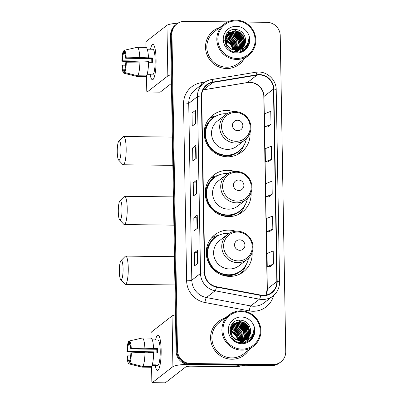 <?xml version="1.0" encoding="UTF-8"?>
<svg xmlns="http://www.w3.org/2000/svg" width="403" height="403" viewBox="0 0 403 403"><rect width="100%" height="100%" fill="white"/><g stroke="black" fill="none" stroke-linecap="round" stroke-linejoin="round"><path stroke-width="0.6" d="M235.584 231.226A23.399 22.694 52.1 0 0 228.803 230.118A23.399 22.694 52.1 0 0 214.849 234.778A23.399 22.694 52.1 0 0 207.61 260.464A23.399 22.694 52.1 0 0 229.609 276.387A23.399 22.694 52.1 0 0 243.568 271.728A23.399 22.694 52.1 0 0 252.127 252.51M218.658 235.392A23.399 22.694 52.1 0 0 212.905 237.085M212.623 237.211A23.399 22.694 52.1 0 0 211.857 237.589M234.541 171.431A23.399 22.694 52.1 0 0 227.76 170.323A23.399 22.694 52.1 0 0 213.807 174.983A23.399 22.694 52.1 0 0 206.568 200.664A23.399 22.694 52.1 0 0 228.566 216.587A23.399 22.694 52.1 0 0 242.52 211.928A23.399 22.694 52.1 0 0 251.079 192.71M217.61 175.597A23.399 22.694 52.1 0 0 211.862 177.29M211.58 177.416A23.399 22.694 52.1 0 0 210.814 177.794M233.498 111.631A23.399 22.694 52.1 0 0 226.718 110.523A23.399 22.694 52.1 0 0 212.759 115.182A23.399 22.694 52.1 0 0 205.525 140.869A23.399 22.694 52.1 0 0 227.524 156.792A23.399 22.694 52.1 0 0 241.478 152.133A23.399 22.694 52.1 0 0 250.036 132.914M216.567 115.797A23.399 22.694 52.1 0 0 210.819 117.49M210.537 117.616A23.399 22.694 52.1 0 0 209.767 117.993M238.017 154.339A23.399 22.694 52.1 0 0 238.571 153.684M239.06 214.134A23.399 22.694 52.1 0 0 239.614 213.484M240.102 273.934A23.399 22.694 52.1 0 0 240.656 273.279M246.304 333.84A17.656 17.128 52.1 0 0 238.702 324.486A17.656 17.128 52.1 0 1 246.304 333.84M237.674 323.901A17.656 17.128 52.1 0 0 236.632 323.397A17.656 17.128 52.1 0 1 237.674 323.901M241.231 43.146A17.656 17.128 52.1 0 0 233.624 33.787A17.656 17.128 52.1 0 1 241.231 43.146M232.602 33.207A17.656 17.128 52.1 0 0 231.559 32.698A17.656 17.128 52.1 0 1 232.602 33.207M227.861 21.853L184.705 21.329A13.244 12.846 52.1 0 0 176.806 23.963L175.446 25.021A13.244 12.846 52.1 0 0 170.58 35.318L176.096 351.33A13.244 12.846 52.1 0 0 189.319 364.584L271.622 365.581A13.244 12.846 52.1 0 0 279.521 362.947L280.201 362.418A13.244 12.846 52.1 0 1 272.302 365.058A13.244 12.846 52.1 0 0 280.201 362.418L280.881 361.889A13.244 12.846 52.1 0 0 285.747 351.592L280.231 35.58A13.244 12.846 52.1 0 0 267.008 22.326L244.168 22.049M176.126 24.492A13.244 12.846 52.1 0 0 171.26 34.794L176.776 350.801A13.244 12.846 52.1 0 0 189.999 364.055L272.302 365.058L189.999 364.055A13.244 12.846 52.1 0 1 176.776 350.801L171.26 34.794A13.244 12.846 52.1 0 1 176.126 24.492M219.761 27.505A21.193 20.553 52.1 0 0 213.303 30.85A21.193 20.553 52.1 0 0 206.749 54.108A21.193 20.553 52.1 0 0 226.672 68.53A21.193 20.553 52.1 0 0 239.311 64.309A21.193 20.553 52.1 0 0 244.142 58.878A21.193 20.553 52.1 0 1 239.311 64.309A21.193 20.553 52.1 0 1 226.672 68.53A21.193 20.553 52.1 0 1 206.749 54.108A21.193 20.553 52.1 0 1 213.303 30.85A21.193 20.553 52.1 0 1 219.761 27.505M224.834 318.199A21.193 20.553 52.1 0 0 218.376 321.544A21.193 20.553 52.1 0 0 211.822 344.807A21.193 20.553 52.1 0 0 231.745 359.224A21.193 20.553 52.1 0 0 244.384 355.008A21.193 20.553 52.1 0 0 249.22 349.572A21.193 20.553 52.1 0 1 244.384 355.008A21.193 20.553 52.1 0 1 231.745 359.224A21.193 20.553 52.1 0 1 211.822 344.807A21.193 20.553 52.1 0 1 218.376 321.544A21.193 20.553 52.1 0 1 224.834 318.199M259.371 74.933A14.125 13.702 -127.9 0 1 273.476 89.068L276.836 281.556A14.125 13.702 -127.9 0 1 271.642 292.543A14.125 13.702 -127.9 0 1 260.806 295.112L216.487 286.724A14.125 13.702 -127.9 0 1 204.795 272.831L201.707 96.045A14.125 13.702 -127.9 0 1 206.9 85.058A14.125 13.702 -127.9 0 1 212.92 82.429L256.968 75.114A14.125 13.702 -127.9 0 1 259.371 74.933M259.366 74.585A14.483 14.045 52.1 0 0 256.902 74.772L212.855 82.086A14.483 14.045 52.1 0 0 201.359 96.04L204.447 272.826A14.483 14.045 52.1 0 0 216.431 287.072L260.751 295.454A14.483 14.045 52.1 0 0 277.183 281.561L273.823 89.073A14.483 14.045 52.1 0 0 259.366 74.585M270.04 266.68L273.441 264.066L273.209 250.973L267.018 253.472L267.244 266.564L270.075 266.68M269.431 231.76L272.831 229.146L272.599 216.053L266.408 218.552L266.635 231.644L269.466 231.76M267.602 127.005L271.002 124.391L270.771 111.299L264.58 113.797L264.806 126.89L267.637 127.005M268.212 161.92L271.612 159.311L271.38 146.218L265.189 148.717L265.416 161.81L268.247 161.925M268.821 196.84L272.221 194.231L271.99 181.133L265.799 183.632L266.025 196.729L268.856 196.84M176.806 23.963A13.244 12.846 52.1 0 0 171.94 34.265L177.456 350.278A13.244 12.846 52.1 0 0 190.679 363.526L272.977 364.529A13.244 12.846 52.1 0 0 280.881 361.889M198.069 263.149L194.674 265.789L194.442 252.696L197.843 250.056L198.069 263.149M196.241 158.394L192.846 161.034L192.614 147.941L196.014 145.302L196.241 158.394M195.631 123.474L192.236 126.119L192.004 113.021L195.405 110.382L195.631 123.474M197.46 228.234L194.065 230.874L193.833 217.776L197.233 215.137L197.46 228.234M196.85 193.314L193.455 195.954L193.223 182.861L196.624 180.217L196.85 193.314M193.223 182.861L196.231 182.897L196.558 180.312A3.531 0.524 -1 0 1 196.624 180.217M193.833 217.776L196.84 217.811M197.027 228.566L196.84 217.801L197.168 215.227A3.531 0.524 -1 0 1 197.233 215.137M192.004 113.021L195.012 113.057M195.198 123.812L195.012 113.047L195.339 110.472A3.531 0.524 -1 0 1 195.405 110.382M192.614 147.941L195.621 147.977M195.808 158.732L195.621 147.961L195.949 145.392A3.531 0.524 -1 0 1 196.014 145.302M194.442 252.696L197.45 252.731M197.636 263.486L197.45 252.716L197.777 250.147A3.531 0.524 -1 0 1 197.843 250.056M272.221 194.231L266.025 196.729M271.612 159.311L265.416 161.81M271.002 124.391L264.806 126.89M272.831 229.146L266.635 231.644M273.441 264.066L267.244 266.564M196.417 193.652L196.231 182.881M150.49 49.231A17.656 3.405 90.7 0 1 154.042 45.474A17.656 3.405 90.7 0 1 156.077 59.422A17.656 3.405 90.7 0 1 153.639 78.681A17.656 3.405 90.7 0 1 150.183 74.837A17.656 3.405 90.7 0 0 152.465 79.718A17.656 3.405 90.7 0 0 156.077 59.422A17.656 3.405 90.7 0 0 152.893 44.406A17.656 3.405 90.7 0 0 150.49 49.231M177.965 23.162A17.656 2.63 179 0 0 166.963 25.303L146.329 41.338A2.206 0.423 -89.3 0 0 145.941 43.851L146.002 47.418M171.27 74.762A17.656 2.63 179 0 0 167.844 75.935L147.211 91.97L160.208 92.131L171.421 83.416M160.208 92.131A2.206 0.423 90.7 0 1 160.142 92.156L147.145 91.995A2.206 0.423 -89.3 0 1 146.747 90.121L146.501 75.759M146.259 61.981L146.254 61.719M148.38 62.007A8.831 1.703 -89.3 0 1 148.4 61.125L122.411 60.813A8.831 1.703 90.7 0 1 123.52 53.594L124.859 53.609M148.556 62.279L152.546 62.329A12.8 2.468 90.7 0 0 152.546 60.118A12.8 2.468 90.7 0 0 152.47 57.961L139.816 57.538A14.568 2.806 90.7 0 0 137.262 47.307L145.926 47.413L137.262 47.307L124.32 50.249L124.371 52.934A8.831 1.703 90.7 0 1 125.696 58.254L151.689 58.571A8.831 1.703 -89.3 0 1 151.78 60.712A8.831 1.703 -89.3 0 1 151.78 62.319M150.183 49.231A12.8 2.468 90.7 0 1 150.238 49.226L152.838 49.262A12.8 2.468 90.7 0 1 155.145 60.148A12.8 2.468 90.7 0 1 152.525 74.862L149.926 74.832A12.8 2.468 90.7 0 1 149.876 74.827L146.934 74.792M149.926 74.832A12.8 2.468 90.7 0 0 150.722 74.167L147.155 74.127M145.926 47.413A14.568 2.806 90.7 0 1 148.48 57.644M148.556 62.007A14.568 2.806 90.7 0 1 146.425 75.885L137.761 75.779L124.708 72.52L124.663 69.84A8.831 1.703 90.7 0 0 125.776 62.621L126.295 62.213L148.556 62.007M124.673 70.51L123.817 70.5L123.862 73.18L136.909 76.439L145.574 76.545L145.564 75.875M139.896 61.901A14.568 2.806 90.7 0 1 137.761 75.779M145.574 76.545L136.909 76.439A14.568 2.806 90.7 0 1 136.783 76.424L123.852 73.18A11.48 2.211 90.7 0 1 121.963 65.583L122.487 65.175L125.615 65.215M139.816 57.538L126.22 57.851L125.696 58.254M124.32 50.249A11.48 2.211 90.7 0 1 126.22 57.851M126.295 62.213A11.48 2.211 90.7 0 1 124.708 72.52M123.817 70.5A8.831 1.703 90.7 0 1 122.487 65.175M147.614 61.997A12.8 2.468 90.7 0 1 147.619 61.735L142.954 61.941M150.238 49.226A12.8 2.468 90.7 0 1 150.289 49.231L147.246 49.196M122.411 60.813L121.887 61.216L139.634 61.906M121.887 61.216A11.48 2.211 90.7 0 1 123.474 50.909L123.52 53.594M124.331 50.713L123.474 50.909M148.4 61.125L147.619 61.735M152.47 57.961L151.689 58.571M149.861 74.157L149.876 74.827M236.823 58.43A18.981 18.412 52.1 0 0 255.119 39.887A18.981 18.412 52.1 0 0 236.168 20.891A18.981 18.412 52.1 0 0 217.872 39.434A18.981 18.412 52.1 0 0 236.823 58.43M236.667 59.432A19.868 19.268 52.1 0 0 248.515 55.478A19.868 19.268 52.1 0 0 254.661 33.671A19.868 19.268 52.1 0 0 235.982 20.15A19.868 19.268 52.1 0 0 224.133 24.104A19.868 19.268 52.1 0 0 217.988 45.912A19.868 19.268 52.1 0 0 236.667 59.432M224.133 24.104L214.114 31.892A19.868 19.268 52.1 0 0 207.968 53.7A19.868 19.268 52.1 0 0 226.647 67.22A19.868 19.268 52.1 0 0 238.495 63.266L248.515 55.478M245.795 48.632A19.868 19.268 52.1 0 0 245.709 46.259M245.16 43.151A19.868 19.268 52.1 0 0 244.722 41.69M244.475 41.01A19.868 19.268 52.1 0 0 242.687 37.424M239.594 33.61A19.868 19.268 52.1 0 0 236.596 31.212M236.037 30.855A19.868 19.268 52.1 0 0 233.554 29.57M224.955 38.32L225.348 38.325M226.033 37.484L231.257 38.935L234.813 42.663L235.831 50.088M225.977 37.691L230.984 39.146L234.541 42.869L235.609 50.083M226.285 36.698L227.509 36.648L232.335 38.099L235.891 41.821L236.672 50.063M226.214 36.885L227.237 36.859L232.068 38.31L235.624 42.033L236.465 50.078M226.587 35.973L228.587 35.812L233.413 37.262L236.969 40.985L237.468 49.972M226.506 36.149L228.315 36.018L233.146 37.469L236.702 41.192L237.271 50.002M226.934 35.308L229.665 34.97L234.491 36.421L238.047 40.144L239.352 44.965L238.218 49.826M226.844 35.469L229.393 35.182L234.224 36.633L237.78 40.355L239.08 45.076L238.032 49.866M227.322 34.693L230.743 34.134L235.569 35.585L239.125 39.308L240.435 44.325L238.929 49.629M227.221 34.839L230.471 34.341L235.302 35.791L238.858 39.519L240.163 44.537L238.757 49.685M227.745 34.124L231.821 33.293L236.647 34.744L240.203 38.471L241.513 43.489L240.198 48.476L239.604 49.398M227.64 34.26L231.549 33.504L236.38 34.955L239.936 38.678L241.241 43.695L239.437 49.458M227.06 34.356L227.478 34.053M227.619 33.958L228.053 33.686M228.204 33.6L232.899 32.457L237.725 33.907L241.281 37.63L242.591 42.647L241.276 47.635L240.238 49.116M228.088 33.726L232.632 32.668L237.458 34.119L241.014 37.842L242.324 42.859L241.004 47.846L240.082 49.191M228.143 33.514L228.556 33.212M228.697 33.117L233.977 31.62L238.808 33.071L242.364 36.794L243.669 41.811L242.354 46.798L240.848 48.798M228.007 33.62L228.425 33.328M228.572 33.232L233.71 31.827L238.536 33.278L242.092 37L243.402 42.023L242.087 47.005L240.697 48.884M238.581 49.73A9.979 9.677 52.1 0 0 241.936 48.068A9.979 9.677 52.1 0 0 245.251 37.857C243.896 32.915 240.737 30.124 235.77 29.484C220.985 28.155 221.907 52.511 236.511 52.158C240.656 52.259 244.062 50.738 246.732 47.599C248.757 44.758 249.512 41.585 249.009 38.073C248.444 44.652 244.969 48.536 238.581 49.73L235.941 50.088L230.934 48.778L227.196 45.196L225.71 40.315L226.844 35.469L229.221 32.678L235.055 30.779L239.886 32.23L243.442 35.953L244.747 40.975L243.432 45.957L241.422 48.441M239.135 49.675L235.669 50.299L230.662 48.99L226.924 45.403L225.438 40.527L226.577 35.681L229.221 32.678M229.085 32.784L234.788 30.991L239.614 32.442L243.17 36.164L244.48 41.182L243.165 46.169L241.281 48.531M224.743 40.169L225.433 40.33M225.71 40.406L231.579 45.176L232.869 49.614M224.748 40.436L225.443 40.617M225.73 40.708L231.307 45.383L232.576 49.519M225.725 39.313L232.657 44.335L233.947 49.891M225.71 39.57L232.385 44.547L233.69 49.836L231.045 43.902L225.71 40.32M225.841 38.35L230.405 39.917L233.735 43.499L234.929 50.037M225.801 38.577L230.239 40.199L233.463 43.71L234.692 50.012M236.606 50.254L236.39 50.808M236.309 50.99L236.062 51.503M235.972 51.665L235.725 52.098M236.405 50.274L236.193 50.838M236.118 51.02L235.876 51.544M235.79 51.71L235.589 52.078M237.387 50.148L237.14 50.662M237.05 50.828L236.773 51.307M236.677 51.458L236.375 51.901M237.196 50.184L236.954 50.702M236.868 50.874L236.601 51.357M236.506 51.513L236.208 51.967M238.128 49.992L237.851 50.466M237.755 50.622L237.453 51.06M237.347 51.206L237.019 51.614M236.904 51.75L236.551 52.128M237.946 50.032L237.679 50.521M237.584 50.677L237.286 51.126M237.181 51.272L236.858 51.69M236.747 51.826L236.46 52.158M238.833 49.781L238.531 50.224M238.425 50.365L238.097 50.778M237.982 50.909L237.634 51.292M237.513 51.413L237.135 51.765M238.662 49.836L238.364 50.289M238.259 50.435L237.936 50.854M237.825 50.99L237.483 51.377M237.362 51.503L236.994 51.861M239.422 49.634L239.175 49.942M239.06 50.073L238.712 50.456M238.591 50.577L238.213 50.929M238.087 51.045L236.581 52.163M239.296 49.65L239.019 50.017M238.903 50.148L238.561 50.541M238.44 50.662L238.072 51.025M237.946 51.141L237.553 51.473M239.669 49.74L239.291 50.093M239.165 50.204L235.81 52.103M239.518 49.826L239.15 50.184M239.024 50.299L238.631 50.632M238.767 50.531L236.057 52.128M240.072 49.509L233.962 51.765M240.042 49.519L239.709 49.796M239.845 49.69L234.601 51.916M239.911 49.544L234.863 50.929M240.012 49.524L234.591 51.136M245.251 37.857L244.243 45.332L241.835 48.143M236.264 26.306A13.511 13.103 52.1 0 0 223.242 39.499A13.511 13.103 52.1 0 0 236.727 53.015A13.511 13.103 52.1 0 0 249.749 39.821A13.511 13.103 52.1 0 0 236.264 26.306M249.009 38.073L247.452 46.39L246.173 48.239M247.895 42.884L246.374 47.227L244.525 49.72M236.828 32.442L242.017 37.575L243.331 40.849M243.644 42.496L243.719 45.03M243.679 45.499L243.563 46.365M243.054 48.37L241.599 51.337M235.75 33.278L240.939 38.416L242.253 41.685M234.672 34.119L239.861 39.252L241.175 42.527M233.594 34.955L238.783 40.093L240.097 43.363M228.204 39.146L233.387 44.285L234.707 47.554M248.082 42.446L246.51 47.126L244.651 49.624M239.1 32.144L243.231 36.633L244.173 38.683M244.747 40.824L244.948 43.801M244.198 47.625L242.379 51.005M238.022 32.981L242.153 37.474L243.095 39.519M243.669 41.66L243.87 44.637M243.835 45.171L243.714 46.159M243.175 48.3L241.684 51.302M236.944 33.822L241.075 38.31L242.012 40.36M227.786 32.477L229.509 32.462M229.539 32.467L229.816 32.487M229.987 32.502L230.874 32.628M231.357 32.719L234.007 33.61M235.866 34.658L239.992 39.146L240.934 41.197M241.513 43.338L241.714 46.315M241.679 46.849L241.558 47.836M241.523 48.028L241.457 48.365M241.266 49.176L240.248 51.77M234.788 35.494L238.914 39.988L239.856 42.038M231.549 38.013L235.679 42.501L236.621 44.552M230.471 38.849L234.601 43.338L235.543 45.388M229.393 39.685L233.523 44.179L234.465 46.229M117.253 152.032A9.712 1.874 -89.3 0 0 118.638 160.097A9.712 1.874 -89.3 0 0 120.991 149.125A9.712 1.874 -89.3 0 0 118.87 141.05A9.712 1.874 -89.3 0 0 117.253 152.032M118.87 141.05L123.086 136.773A14.125 2.725 90.7 0 1 123.625 136.506A14.125 2.725 90.7 0 1 126.169 148.521A14.125 2.725 90.7 0 1 123.283 164.756A14.125 2.725 90.7 0 1 122.749 164.474L118.638 160.097M237.74 130.713A5.299 5.138 52.1 0 0 242.848 125.535A5.299 5.138 52.1 0 0 237.558 120.235A5.299 5.138 52.1 0 0 232.45 125.409A5.299 5.138 52.1 0 0 237.74 130.713M225.509 114.784L217.368 121.112A15.893 15.415 52.1 0 0 212.452 138.556A15.893 15.415 52.1 0 0 227.393 149.372A15.893 15.415 52.1 0 0 236.873 146.208L245.014 139.881C248.57 137.005 250.54 133.267 250.908 128.658C251.089 125.368 250.339 122.29 248.651 119.424C245.462 114.447 240.954 111.827 235.115 111.571C231.534 111.555 228.33 112.628 225.509 114.784A15.893 15.415 52.1 0 0 220.592 132.229A15.893 15.415 52.1 0 0 235.533 143.045A15.893 15.415 52.1 0 0 245.014 139.881M226.98 113.772A20.971 20.336 52.1 0 0 225.74 113.717A20.971 20.336 52.1 0 0 213.232 117.893A20.971 20.336 52.1 0 0 206.744 140.914A20.971 20.336 52.1 0 0 226.461 155.18A20.971 20.336 52.1 0 0 238.969 151.009A20.971 20.336 52.1 0 0 246.359 138.703M213.232 117.893L212.89 118.155A20.971 20.336 52.1 0 0 206.407 141.176A20.971 20.336 52.1 0 0 226.123 155.447A20.971 20.336 52.1 0 0 238.631 151.271L238.969 151.009M209.495 118.311A22.956 22.266 -127.9 0 1 210.754 117.485L213.157 117.747A21.168 20.528 52.1 0 0 204.558 137.277M244.082 145.06A22.956 22.266 -127.9 0 1 237.644 154.525M118.296 211.827A9.712 1.874 -89.3 0 0 119.681 219.892A9.712 1.874 -89.3 0 0 122.033 208.925A9.712 1.874 -89.3 0 0 119.913 200.85A9.712 1.874 -89.3 0 0 118.296 211.827M119.913 200.85L124.129 196.573A14.125 2.725 90.7 0 1 124.668 196.301A14.125 2.725 90.7 0 1 127.217 208.316A14.125 2.725 90.7 0 1 124.326 224.557A14.125 2.725 90.7 0 1 123.797 224.275L119.681 219.892M238.783 190.508A5.299 5.138 52.1 0 0 243.891 185.335A5.299 5.138 52.1 0 0 238.601 180.035A5.299 5.138 52.1 0 0 233.493 185.209A5.299 5.138 52.1 0 0 238.783 190.508M226.551 174.58L218.411 180.907A15.893 15.415 52.1 0 0 213.494 198.352A15.893 15.415 52.1 0 0 228.436 209.167A15.893 15.415 52.1 0 0 237.916 206.004L246.057 199.676C249.618 196.805 251.583 193.062 251.951 188.453C252.132 185.163 251.381 182.085 249.699 179.224C246.51 174.242 241.996 171.623 236.158 171.366C232.576 171.356 229.378 172.424 226.551 174.58A15.893 15.415 52.1 0 0 221.635 192.024A15.893 15.415 52.1 0 0 236.576 202.84A15.893 15.415 52.1 0 0 246.057 199.676M228.022 173.567A20.971 20.336 52.1 0 0 226.783 173.517A20.971 20.336 52.1 0 0 214.275 177.693A20.971 20.336 52.1 0 0 207.792 200.709A20.971 20.336 52.1 0 0 227.509 214.98A20.971 20.336 52.1 0 0 240.012 210.804A20.971 20.336 52.1 0 0 247.402 198.498M214.275 177.693L213.938 177.955A20.971 20.336 52.1 0 0 207.449 200.971A20.971 20.336 52.1 0 0 227.166 215.242A20.971 20.336 52.1 0 0 239.674 211.066L240.012 210.804M210.537 178.106A22.956 22.266 -127.9 0 1 211.797 177.28L214.2 177.547A21.168 20.528 52.1 0 0 205.601 197.072M245.13 204.86A22.956 22.266 -127.9 0 1 238.687 214.325M119.343 271.627A9.712 1.874 -89.3 0 0 120.729 279.692A9.712 1.874 -89.3 0 0 123.076 268.72A9.712 1.874 -89.3 0 0 120.955 260.645A9.712 1.874 -89.3 0 0 119.343 271.627M120.955 260.645L125.177 256.368A14.125 2.725 90.7 0 1 125.711 256.101A14.125 2.725 90.7 0 1 128.26 268.116A14.125 2.725 90.7 0 1 125.368 284.352A14.125 2.725 90.7 0 1 124.839 284.07L120.729 279.692M239.83 250.308A5.299 5.138 52.1 0 0 244.933 245.135A5.299 5.138 52.1 0 0 239.644 239.83A5.299 5.138 52.1 0 0 234.541 245.004A5.299 5.138 52.1 0 0 239.83 250.308M227.594 234.38L219.454 240.707A15.893 15.415 52.1 0 0 214.537 258.152A15.893 15.415 52.1 0 0 229.483 268.967A15.893 15.415 52.1 0 0 238.959 265.804L247.099 259.477C250.661 256.6 252.626 252.862 252.993 248.253C253.18 244.964 252.424 241.886 250.742 239.019C247.553 234.042 243.039 231.423 237.201 231.166C233.624 231.151 230.42 232.224 227.594 234.38A15.893 15.415 52.1 0 0 222.678 251.825A15.893 15.415 52.1 0 0 237.619 262.64A15.893 15.415 52.1 0 0 247.099 259.477M229.07 233.367A20.971 20.336 52.1 0 0 227.826 233.312A20.971 20.336 52.1 0 0 215.318 237.488A20.971 20.336 52.1 0 0 208.835 260.509A20.971 20.336 52.1 0 0 228.551 274.775A20.971 20.336 52.1 0 0 241.054 270.604A20.971 20.336 52.1 0 0 248.444 258.298M215.318 237.488L214.98 237.75A20.971 20.336 52.1 0 0 208.492 260.771A20.971 20.336 52.1 0 0 228.209 275.042A20.971 20.336 52.1 0 0 240.717 270.866L241.054 270.604M211.58 237.906A22.956 22.266 -127.9 0 1 212.844 237.08L215.247 237.342A21.168 20.528 52.1 0 0 206.643 256.872M246.173 264.655A22.956 22.266 -127.9 0 1 239.73 274.121M155.568 339.925A17.656 3.405 90.7 0 1 159.114 336.167A17.656 3.405 90.7 0 1 161.15 350.116A17.656 3.405 90.7 0 1 158.711 369.375A17.656 3.405 90.7 0 1 155.256 365.531A17.656 3.405 90.7 0 0 157.538 370.417A17.656 3.405 90.7 0 0 161.15 350.116A17.656 3.405 90.7 0 0 157.971 335.1A17.656 3.405 90.7 0 0 155.568 339.925M175.461 314.824A17.656 2.63 179 0 0 172.036 315.997L151.402 332.037A2.206 0.423 -89.3 0 0 151.014 334.55L151.08 338.112M186.851 364.317A17.656 2.63 179 0 0 172.922 366.629L152.284 382.669L165.28 382.825L185.914 366.785A4.413 0.66 -1 0 1 191.098 366.181L236.39 366.73L238.385 365.178M165.28 382.825A2.206 0.423 90.7 0 1 165.215 382.85L152.223 382.694A2.206 0.423 -89.3 0 1 151.825 380.815L151.573 366.453M151.332 352.675L151.327 352.413M245.417 365.264L236.763 366.7A2.206 2.141 -127.9 0 1 236.39 366.73M153.452 352.701A8.831 1.703 -89.3 0 1 153.472 351.824L127.484 351.507A8.831 1.703 90.7 0 1 128.592 344.288L129.937 344.303M153.629 352.973L157.618 353.023A12.8 2.468 90.7 0 0 157.618 350.812A12.8 2.468 90.7 0 0 157.543 348.66L144.894 348.232A14.568 2.806 90.7 0 0 142.34 338.001L150.999 338.107L142.34 338.001A14.568 2.806 90.7 0 1 142.34 338.001L129.398 340.943L129.444 343.628A8.831 1.703 90.7 0 1 130.774 348.953L156.762 349.265A8.831 1.703 -89.3 0 1 156.853 351.406A8.831 1.703 -89.3 0 1 156.853 353.013M155.261 339.925A12.8 2.468 90.7 0 1 155.311 339.925L157.911 339.956A12.8 2.468 90.7 0 1 160.218 350.842A12.8 2.468 90.7 0 1 157.598 365.561L154.999 365.526A12.8 2.468 90.7 0 1 154.948 365.526L152.012 365.491M154.999 365.526A12.8 2.468 90.7 0 0 155.8 364.866L152.233 364.821M150.999 338.107A14.568 2.806 90.7 0 1 153.558 348.338M153.634 352.706A14.568 2.806 90.7 0 1 151.498 366.579L142.833 366.478L129.786 363.219L129.736 360.534A8.831 1.703 90.7 0 0 130.849 353.315L131.373 352.907L153.634 352.706M129.751 361.204L128.889 361.194L128.935 363.879A11.48 2.211 90.7 0 1 128.925 363.874L141.987 367.138A14.568 2.806 90.7 0 1 141.982 367.138L150.646 367.239L150.636 366.569M144.969 352.6A14.568 2.806 90.7 0 1 142.833 366.478M150.646 367.239L141.982 367.138A14.568 2.806 90.7 0 1 141.856 367.118L128.925 363.874A11.48 2.211 90.7 0 1 127.036 356.277L127.56 355.869L130.688 355.909M144.894 348.232L131.292 348.545L130.774 348.953M129.398 340.943A11.48 2.211 90.7 0 1 131.292 348.545M131.373 352.907A11.48 2.211 90.7 0 1 129.786 363.219M128.889 361.194A8.831 1.703 90.7 0 1 127.56 355.869M152.687 352.69A12.8 2.468 90.7 0 1 152.692 352.429L148.027 352.635M155.311 339.925A12.8 2.468 90.7 0 1 155.362 339.93L152.319 339.89M127.484 351.507L126.96 351.915L144.707 352.605M126.96 351.915A11.48 2.211 90.7 0 1 128.547 341.603L128.592 344.288M129.403 341.406L128.547 341.603M153.472 351.824L152.692 352.429M157.543 348.66L156.762 349.265M154.938 364.856L154.948 365.526M241.896 349.124A18.981 18.412 52.1 0 0 260.197 330.581A18.981 18.412 52.1 0 0 241.241 311.584A18.981 18.412 52.1 0 0 222.945 330.128A18.981 18.412 52.1 0 0 241.896 349.124M241.745 350.126A19.868 19.268 52.1 0 0 253.593 346.172A19.868 19.268 52.1 0 0 259.734 324.365A19.868 19.268 52.1 0 0 241.059 310.844A19.868 19.268 52.1 0 0 229.206 314.803A19.868 19.268 52.1 0 0 223.066 336.611A19.868 19.268 52.1 0 0 241.745 350.126M229.206 314.803L219.187 322.591A19.868 19.268 52.1 0 0 213.046 344.399A19.868 19.268 52.1 0 0 231.725 357.914A19.868 19.268 52.1 0 0 243.573 353.96L253.593 346.172M250.868 339.326A19.868 19.268 52.1 0 0 250.782 336.953M250.233 333.845A19.868 19.268 52.1 0 0 249.795 332.384M249.553 331.704A19.868 19.268 52.1 0 0 247.759 328.118M244.666 324.304A19.868 19.268 52.1 0 0 241.674 321.906M241.11 321.554A19.868 19.268 52.1 0 0 238.626 320.264M230.027 329.019L230.425 329.019M231.105 328.178L236.329 329.634L239.886 333.357L240.903 340.787M231.05 328.39L236.062 329.84L239.619 333.568L240.682 340.782M231.357 327.392L232.581 327.342L237.407 328.793L240.964 332.52L241.745 340.757M231.292 327.584L232.309 327.553L237.14 329.004L240.697 332.727L241.543 340.772M231.66 326.672L233.659 326.506L238.485 327.956L242.042 331.679L242.541 340.666M231.579 326.843L233.387 326.712L238.218 328.168L241.775 331.891L242.344 340.696M232.007 326.002L234.737 325.669L239.563 327.12L243.12 330.843L244.43 335.659L243.291 340.52M231.916 326.163L234.47 325.876L239.296 327.327L242.853 331.049L244.158 335.77L243.11 340.56M232.395 325.387L235.815 324.828L240.646 326.279L244.203 330.002L245.508 335.024L244.001 340.328M232.294 325.538L235.548 325.04L240.374 326.49L243.931 330.213L245.241 335.231L243.83 340.379M232.823 324.818L236.893 323.992L241.724 325.443L245.281 329.165L246.586 334.183L245.271 339.17L244.676 340.092M232.712 324.959L236.626 324.198L241.452 325.649L245.009 329.377L246.319 334.394L244.51 340.157M232.138 325.05L232.551 324.747M232.692 324.652L233.13 324.38M233.282 324.294L237.971 323.151L242.802 324.601L246.359 328.329L247.664 333.346L246.349 338.334L245.316 339.815M233.161 324.42L237.705 323.362L242.53 324.813L246.087 328.536L247.397 333.553L246.082 338.54L245.155 339.885M233.216 324.214L233.629 323.911M233.77 323.816L239.05 322.314L243.88 323.765L247.437 327.488L248.742 332.505L247.427 337.492L245.921 339.492M233.08 324.319L233.498 324.022M233.644 323.931L238.783 322.526L243.608 323.977L247.165 327.699L248.475 332.717L247.16 337.704L245.775 339.578M243.654 340.429A9.979 9.677 52.1 0 0 247.009 338.762A9.979 9.677 52.1 0 0 250.328 328.556C248.968 323.614 245.81 320.823 240.843 320.178C226.058 318.849 226.98 343.205 241.588 342.852C245.729 342.953 249.14 341.437 251.804 338.293C253.83 335.452 254.59 332.279 254.081 328.772C253.517 335.346 250.041 339.235 243.654 340.429L241.014 340.787L236.007 339.472L232.269 335.89L230.783 331.014L231.916 326.163L234.294 323.372L240.133 321.478L244.959 322.929L248.515 326.652L249.82 331.669L248.505 336.656L246.495 339.135M244.208 340.369L240.742 340.993L235.735 339.684L232.002 336.102L230.511 331.221L231.649 326.375L234.294 323.372M234.158 323.478L239.861 321.685L244.686 323.135L248.243 326.858L249.553 331.881L248.238 336.863L246.354 339.23M229.816 330.863L230.506 331.024M230.788 331.105L236.652 335.87L237.941 340.313M229.821 331.13L230.516 331.311M230.803 331.407L236.38 336.082L237.654 340.218M230.798 330.007L237.73 335.034L239.024 340.59M230.783 330.269L237.463 335.241L238.762 340.535L235.412 333.825L228.778 330.596M230.914 329.044L235.478 330.616L238.808 334.193L240.002 340.737M230.879 329.276L235.312 330.893L238.541 334.404L239.765 340.706M241.679 340.953L241.462 341.507M241.382 341.684L241.135 342.197M241.049 342.364L240.798 342.792M241.478 340.968L241.266 341.532M241.19 341.714L240.949 342.238M240.863 342.404L240.662 342.777M242.465 340.847L242.213 341.361M242.127 341.522L241.85 342.001M241.75 342.152L241.447 342.595M242.274 340.878L242.032 341.401M241.946 341.568L241.674 342.051M241.578 342.207L241.281 342.661M243.205 340.686L242.928 341.16M242.828 341.316L242.525 341.759M242.42 341.9L242.092 342.313M241.981 342.444L241.629 342.827M243.024 340.731L242.752 341.215M242.656 341.371L242.359 341.825M242.258 341.966L241.936 342.389M241.82 342.52L241.533 342.852M243.906 340.475L243.603 340.918M243.498 341.064L243.17 341.472M243.059 341.608L242.707 341.986M242.586 342.112L242.213 342.464M242.082 342.575L241.74 342.862M243.734 340.535L243.437 340.983M243.336 341.129L243.014 341.548M242.903 341.684L242.556 342.071M242.435 342.197L242.067 342.56M244.495 340.328L244.248 340.636M244.137 340.767L243.785 341.15M243.664 341.27L243.291 341.623M243.16 341.739L241.654 342.857M244.374 340.349L244.092 340.711M243.981 340.847L243.634 341.235M243.513 341.361L243.145 341.719M243.019 341.835L242.631 342.167M244.742 340.434L244.369 340.787M244.238 340.898L240.888 342.802M244.591 340.52L244.223 340.883M244.097 340.998L243.709 341.331M243.845 341.225L241.13 342.822M245.145 340.208L239.034 342.459M245.115 340.213L244.787 340.49M244.923 340.389L239.679 342.61M244.984 340.243L239.936 341.623M245.084 340.218L239.664 341.835M250.328 328.556L249.316 336.026L246.908 338.842M241.337 317A13.511 13.103 52.1 0 0 228.315 330.193A13.511 13.103 52.1 0 0 241.805 343.714A13.511 13.103 52.1 0 0 254.827 330.515A13.511 13.103 52.1 0 0 241.337 317M254.081 328.772L252.525 337.084L251.25 338.938M252.968 333.578L251.447 337.926L249.598 340.414M241.906 323.135L247.089 328.274L248.409 331.543M248.722 333.19L248.792 335.724M248.752 336.193L248.636 337.064M248.127 339.069L246.671 342.031M240.828 323.972L246.011 329.11L247.331 332.384M239.75 324.813L244.933 329.951L246.253 333.221M238.667 325.649L243.855 330.787L245.17 334.062M233.277 329.84L238.46 334.979L239.78 338.253M253.155 333.145L251.583 337.82L249.724 340.318M244.173 322.838L248.303 327.332L249.245 329.377M249.82 331.518L250.021 334.495M249.271 338.324L247.452 341.699M243.095 323.68L247.225 328.168L248.167 330.218M248.742 332.354L248.943 335.336M248.908 335.87L248.787 336.858M248.248 338.999L246.757 342.001M242.017 324.516L246.147 329.004L247.089 331.054M232.858 323.171L234.581 323.161M234.617 323.161L234.894 323.181M235.06 323.201L235.951 323.322M236.43 323.418L239.08 324.304M240.939 325.352L245.069 329.845L246.011 331.896M246.586 334.032L246.787 337.014M246.752 337.548L246.631 338.53M246.596 338.727L246.53 339.064M246.339 339.87L245.321 342.469M239.861 326.193L243.991 330.682L244.933 332.732M236.626 328.707L240.752 333.195L241.694 335.246M235.548 329.543L239.674 334.037L240.616 336.087M234.465 330.384L238.596 334.873L239.538 336.923M170.58 35.318L171.94 34.265M271.622 365.581L272.977 364.529M189.319 364.584L190.679 363.526M176.096 351.33L177.456 350.278M273.476 89.068L263.965 96.458A14.125 13.702 52.1 0 0 249.86 82.323A14.125 13.702 52.1 0 0 247.457 82.509L203.409 89.819A14.125 13.702 52.1 0 0 203.026 89.889M273.602 295.47A22.074 21.409 -127.9 0 1 252.993 311.262A22.074 21.409 -127.9 0 1 249.23 310.884L204.91 302.502A22.074 21.409 -127.9 0 1 186.634 280.79L183.551 104.004A22.074 21.409 -127.9 0 1 201.072 82.726L205.112 82.056M260.751 295.454A4.413 0.725 100.7 0 1 259.451 299.177L250.757 305.937A17.656 17.128 52.1 0 0 253.769 306.24A17.656 17.128 52.1 0 0 264.297 302.724L272.997 295.963A17.656 17.128 -127.9 0 1 259.451 299.177L215.131 290.79A17.656 17.128 -127.9 0 1 200.513 273.425L197.425 96.634A4.413 0.66 -1 0 1 201.359 96.04M277.183 281.561A4.413 0.66 -1 0 1 279.566 282.1L276.206 89.612C276.277 80.308 267.884 71.905 258.625 72.026L255.593 72.258A4.413 0.952 80.6 0 1 256.902 74.772M204.447 272.826A4.413 0.66 179 0 0 200.513 273.425L191.818 280.181A17.656 17.128 52.1 0 0 206.437 297.55L250.757 305.937A4.413 0.725 -79.3 0 0 249.23 310.884M216.431 287.072A4.413 0.725 100.7 0 1 215.131 290.79L206.437 297.55A4.413 0.725 -79.3 0 0 204.91 302.502M255.593 72.258L211.55 79.567A4.413 0.952 80.6 0 1 212.855 82.086M183.551 104.004A4.413 0.66 -1 0 0 188.73 103.395L197.425 96.634A17.656 17.128 -127.9 0 1 203.918 82.902L195.223 89.662A17.656 17.128 52.1 0 0 188.73 103.395L191.818 280.181A4.413 0.66 -1 0 1 186.634 280.79M276.206 89.612A4.413 0.66 179 0 0 273.823 89.073M201.072 82.726A4.413 0.952 -99.4 0 0 201.576 84.721M266.005 295.102A14.125 13.702 52.1 0 0 267.325 288.946L263.965 96.458A7.944 1.184 -1 0 0 263.814 96.695C263.995 88.272 255.154 80.912 247.271 82.595A7.944 1.713 -99.4 0 0 247.457 82.509L256.968 75.114M276.836 281.556L267.325 288.946A7.944 1.184 -1 0 0 267.174 289.183L263.814 96.695M212.92 82.429L203.409 89.819A7.944 1.713 -99.4 0 1 203.223 89.904L203.001 89.945M196.785 193.364L196.558 180.312M196.175 158.444L195.949 145.392M195.566 123.53L195.339 110.472M197.394 228.284L197.168 215.227M198.004 263.199L197.777 250.147M167.844 75.935L166.963 25.303M242.314 42.481A18.1 17.556 52.1 0 0 234.566 32.915M233.503 32.311A18.1 17.556 52.1 0 0 232.607 31.867M236.113 141.297A14.599 14.16 52.1 0 0 250.187 127.041A14.599 14.16 52.1 0 0 235.609 112.432A14.599 14.16 52.1 0 0 221.534 126.688A14.599 14.16 52.1 0 0 236.113 141.297M218.043 154.631A21.168 20.528 52.1 0 0 240.964 149.226M237.155 201.097A14.599 14.16 52.1 0 0 251.23 186.836A14.599 14.16 52.1 0 0 236.652 172.227A14.599 14.16 52.1 0 0 222.577 186.488A14.599 14.16 52.1 0 0 237.155 201.097M219.086 214.426A21.168 20.528 52.1 0 0 242.007 209.026M238.198 260.897A14.599 14.16 52.1 0 0 252.273 246.636A14.599 14.16 52.1 0 0 237.694 232.027A14.599 14.16 52.1 0 0 223.625 246.283A14.599 14.16 52.1 0 0 238.198 260.897M220.134 274.226A21.168 20.528 52.1 0 0 243.049 268.821M172.922 366.629L172.036 315.997M238.717 365.183L236.763 366.7M247.387 333.175A18.1 17.556 52.1 0 0 239.639 323.614M238.581 323.005A18.1 17.556 52.1 0 0 237.679 322.561M211.55 79.567C208.719 80.051 206.175 81.159 203.918 82.902M272.997 295.963C277.35 292.412 279.541 287.792 279.566 282.1M247.271 82.595L203.223 89.904M265.945 295.112L267.174 289.183M172.852 165.361L123.283 164.756M172.358 137.096L123.625 136.506M173.894 225.156L124.326 224.557M173.401 196.896L124.668 196.301M174.937 284.956L125.368 284.352M174.444 256.691L125.711 256.101"/></g></svg>
